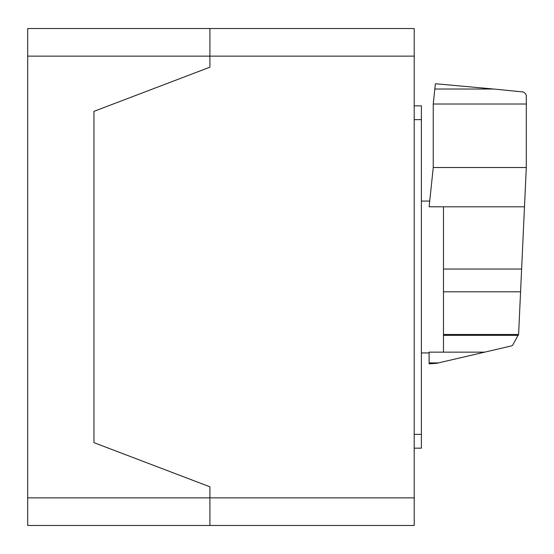 <?xml version="1.0" encoding="UTF-8"?>
<svg xmlns="http://www.w3.org/2000/svg" width="554" height="554" viewBox="0 0 554 554"><rect width="100%" height="100%" fill="white"/><g stroke="black" fill="none" stroke-linecap="round" stroke-linejoin="round"><path stroke-width="0.83" d="M433.249 104.02L433.249 167.523L429.121 206.801L443.477 206.808L443.477 352.15L484.674 352.15L511.667 345.869L512.699 345.156L518.606 334.304L526.3 167.523L526.3 104.02L433.249 104.02L434.828 89.028L493.725 89.028L435.402 83.744L434.828 89.028M526.3 104.02L526.3 95.198L525.15 93.294L523.336 91.999L493.725 89.028M433.249 167.523L526.3 167.523M443.477 352.15L429.121 352.15L429.121 363.812L436.573 363.334L484.674 352.15M429.121 362.912L438.387 362.912M443.477 206.808L524.486 206.808M443.477 335.357L518.302 335.357M414.212 448.172L421.386 448.172L421.386 105.835L414.212 105.835M209.911 28.524L414.212 28.524L209.911 28.524L209.911 56.134L209.911 28.524L27.7 28.524L27.7 56.134L209.911 56.134L209.911 67.179L209.911 56.134L414.212 56.134L414.212 28.524M414.212 497.866L209.911 497.866L209.911 486.821L209.911 497.866L27.7 497.866L27.7 525.476L209.911 525.476L209.911 497.866L209.911 525.476L414.212 525.476L414.212 56.134M93.958 442.646L93.958 111.354L209.911 67.179L93.958 111.354L93.958 442.646L209.911 486.821L93.958 442.646M27.7 497.866L27.7 56.134M443.477 269.057L521.619 269.057M443.477 334.491L518.551 334.491M443.477 291.799L520.566 291.799M414.212 434.364L421.386 434.364M414.212 119.636L421.386 119.636M421.386 201.081L429.724 201.081M421.386 352.926L429.121 352.926"/></g></svg>
